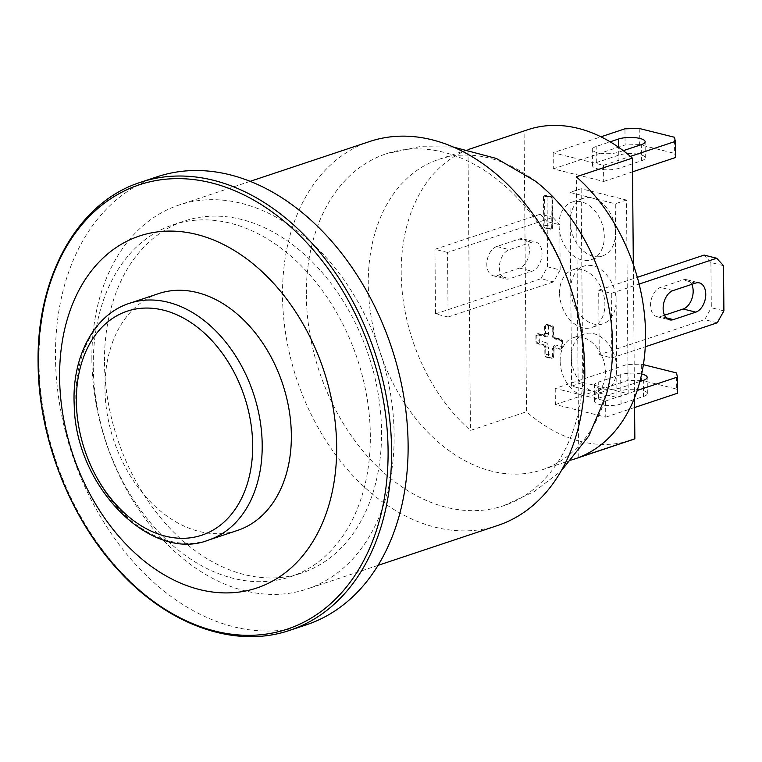 <?xml version="1.0" encoding="UTF-8"?>
<svg xmlns="http://www.w3.org/2000/svg" width="762" height="762" viewBox="0 0 762 762"><rect width="100%" height="100%" fill="white"/><g stroke="black" fill="none" stroke-linecap="round" stroke-linejoin="round"><path stroke-width="0.57" stroke-dasharray="3.81 2.86" d="M158.706 293.58A124.806 89.011 -108.4 0 0 104.956 388.696A124.806 89.011 -108.4 0 0 237.611 530.39M497.643 525.513A202.378 144.351 71.6 0 1 282.521 295.751A202.378 144.351 71.6 0 1 369.694 141.503M306.334 295.161A185.518 132.321 -108.4 0 0 446.437 507.34A185.518 132.321 -108.4 0 0 503.53 505.778A185.518 132.321 -108.4 0 0 570.424 287.95A185.518 132.321 -108.4 0 0 386.239 153.772A185.518 132.321 -108.4 0 0 306.334 295.161M91.878 359.273A202.378 144.351 71.6 0 1 179.041 205.035A202.378 144.351 71.6 0 1 379.962 351.406A202.378 144.351 71.6 0 1 307 589.045A202.378 144.351 71.6 0 1 91.878 359.273M104.47 362.426A185.518 132.321 -108.4 0 0 301.666 573.043A185.518 132.321 -108.4 0 0 368.551 355.206A185.518 132.321 -108.4 0 0 184.375 221.037A185.518 132.321 -108.4 0 0 104.47 362.426M93.259 366.16A185.518 132.321 71.6 0 1 173.155 224.771A185.518 132.321 71.6 0 1 357.34 358.95A185.518 132.321 71.6 0 1 290.455 576.777A185.518 132.321 71.6 0 1 93.259 366.16M157.162 176.774A236.115 168.412 -108.4 0 0 55.474 356.721A236.115 168.412 -108.4 0 0 306.448 624.783M606.352 394.659A163.592 116.681 71.6 0 1 542.173 469.792A163.592 116.681 71.6 0 1 368.275 284.064A163.592 116.681 71.6 0 1 438.741 159.391A163.592 116.681 71.6 0 1 535.143 180.994M552.44 356.778L552.374 349.358L553.269 349.053L553.336 356.483A2.019 0.591 -0.5 0 0 553.85 356.092A2.019 0.591 -0.5 0 0 553.174 355.654A2.019 1.295 -76 0 1 551.84 358.045A2.019 1.448 -108.4 0 0 552.469 358.026A2.019 1.448 -108.4 0 0 553.336 356.483L552.44 356.778A2.019 1.448 71.6 0 1 551.564 358.321A2.019 1.448 71.6 0 1 550.945 358.34L551.84 358.045L547.307 356.911A2.019 1.295 104 0 0 548.64 354.52A2.019 0.591 -0.5 0 0 545.783 354.597A2.019 1.448 -108.4 0 0 547.307 356.911L546.411 357.207A2.019 1.448 71.6 0 1 544.878 354.892L545.783 354.597L545.716 347.167A2.019 0.591 179.5 0 1 548.573 347.101L548.64 354.52L553.174 355.654L553.107 348.234A2.019 0.591 179.5 0 1 553.784 348.663A2.019 0.591 179.5 0 1 553.269 349.053A2.019 1.448 71.6 0 1 554.145 347.52A2.019 1.448 71.6 0 1 554.765 347.501A2.019 1.295 104 0 0 556.098 345.11L561.889 346.558A2.019 1.295 -76 0 1 560.556 348.948A2.019 1.448 -108.4 0 0 561.184 348.929A2.019 1.448 -108.4 0 0 562.051 347.386A2.019 0.591 -0.5 0 0 562.566 346.996A2.019 0.591 -0.5 0 0 561.889 346.558L561.842 340.747A2.019 0.591 179.5 0 1 562.518 341.176A2.019 0.591 179.5 0 1 562.004 341.576A2.019 1.448 -108.4 0 0 560.48 339.261A2.019 1.295 -76 0 1 560.984 339.233A2.019 1.295 -76 0 1 561.842 340.747L556.041 339.3A2.019 1.295 104 0 0 555.193 337.785A2.019 1.295 104 0 0 554.679 337.814A2.019 1.448 71.6 0 1 553.155 335.499A2.019 0.591 -0.5 0 0 553.669 335.099A2.019 0.591 -0.5 0 0 552.983 334.67L552.926 327.25A2.019 0.591 179.5 0 1 553.603 327.679A2.019 0.591 179.5 0 1 553.088 328.07A2.019 1.448 -108.4 0 0 551.564 325.755A2.019 1.295 -76 0 1 552.069 325.736A2.019 1.295 -76 0 1 552.926 327.25L548.392 326.117A2.019 1.295 104 0 0 548.24 325.298A2.019 1.295 104 0 0 547.535 324.602A2.019 1.295 104 0 0 547.03 324.622A2.019 1.448 -108.4 0 0 546.402 324.641A2.019 1.448 -108.4 0 0 545.535 326.184A2.019 0.591 179.5 0 1 548.392 326.117L548.449 333.537A2.019 0.591 -0.5 0 0 545.592 333.613A2.019 1.448 71.6 0 1 544.725 335.156A2.019 1.448 71.6 0 1 544.097 335.166A2.019 1.295 -76 0 1 544.611 335.147A2.019 1.295 -76 0 1 545.468 336.661L539.667 335.213A2.019 1.295 104 0 0 539.525 334.394A2.019 1.295 104 0 0 538.81 333.699A2.019 1.295 104 0 0 538.305 333.718A2.019 1.448 -108.4 0 0 537.686 333.737A2.019 1.448 -108.4 0 0 536.81 335.28A2.019 0.591 179.5 0 1 539.667 335.213L539.725 341.024A2.019 0.591 -0.5 0 0 536.867 341.09A2.019 1.448 -108.4 0 0 538.391 343.405A2.019 1.295 104 0 0 539.725 341.024L545.516 342.471A2.019 1.295 -76 0 1 544.182 344.853A2.019 1.448 71.6 0 1 545.716 347.167L544.82 347.472L544.878 354.892M552.374 349.358A2.019 1.448 71.6 0 1 553.25 347.815A2.019 1.448 71.6 0 1 553.869 347.796L560.556 348.948L553.869 347.796M559.575 339.557L553.784 338.109L560.48 339.261L559.575 339.557A2.019 1.448 71.6 0 1 561.108 341.871L562.004 341.576L562.051 347.386L561.156 347.682A2.019 1.448 71.6 0 1 560.289 349.225A2.019 1.448 71.6 0 1 559.66 349.244M543.287 345.157L544.182 344.853L538.391 343.405L537.496 343.71L543.287 345.157A2.019 1.448 71.6 0 1 544.82 347.472M537.496 343.71A2.019 1.448 71.6 0 1 535.962 341.395L536.867 341.09L536.81 335.28L535.915 335.585A2.019 1.448 71.6 0 1 536.791 334.042A2.019 1.448 71.6 0 1 537.41 334.023L544.097 335.166L537.41 334.023M553.784 338.109A2.019 1.448 71.6 0 1 552.26 335.794L552.193 328.374L553.088 328.07L553.155 335.499L552.26 335.794M544.63 326.488L544.697 333.908L545.592 333.613L545.535 326.184L544.63 326.488A2.019 1.448 71.6 0 1 545.506 324.945A2.019 1.448 71.6 0 1 546.125 324.926L551.564 325.755L550.659 326.06A2.019 1.448 71.6 0 1 552.193 328.374M544.697 333.908A2.019 1.448 71.6 0 1 543.83 335.451A2.019 1.448 71.6 0 1 543.201 335.471M561.156 347.682L561.108 341.871M527.742 129.73A163.592 116.681 -108.4 0 0 524.075 131.045L526.523 411.756A163.592 116.681 -108.4 0 0 631.174 440.131M634.489 397.974L633.327 264.481M581.139 188.709L582.825 382.41L628.174 393.744L626.478 200.035L581.139 188.709L569.919 192.443L615.267 203.778L615.515 232.829A30.356 21.65 71.6 0 1 602.447 255.965A30.356 21.65 71.6 0 1 570.176 221.504L569.919 192.443M553.174 152.733L553.317 168.869L603.694 181.461L603.552 165.316L553.174 152.733L600.942 136.808M555.231 388.401L555.374 404.546L605.752 417.138L605.609 400.993L555.231 388.401L627.002 364.484L641.29 364.131L641.433 380.276L676.694 389.087L676.561 372.942M543.506 197.091L543.754 226.019L544.83 225.657A1.753 1.248 -108.4 0 0 546.154 227.667A1.753 1.124 104 0 0 547.307 225.6A1.753 0.505 -0.5 0 0 544.83 225.657L544.582 196.729A1.753 0.505 179.5 0 1 547.059 196.672A1.753 1.124 104 0 0 546.926 195.958A1.753 1.124 104 0 0 546.316 195.358A1.753 1.124 104 0 0 545.878 195.377A1.753 1.248 -108.4 0 0 545.335 195.396A1.753 1.248 -108.4 0 0 544.582 196.729L543.506 197.091A1.753 1.248 71.6 0 1 544.259 195.748A1.753 1.248 71.6 0 1 544.801 195.739L545.878 195.377L550.812 196.615A1.753 1.124 -76 0 1 551.25 196.586A1.753 1.124 -76 0 1 551.993 197.901A1.753 0.505 179.5 0 1 552.583 198.272A1.753 0.505 179.5 0 1 552.136 198.615A1.753 1.248 -108.4 0 0 550.812 196.615L549.735 196.967A1.753 1.248 71.6 0 1 551.059 198.977L552.136 198.615L552.393 227.543A1.753 0.505 -0.5 0 0 552.831 227.2A1.753 0.505 -0.5 0 0 552.25 226.828A1.753 1.124 -76 0 1 551.097 228.895A1.753 1.248 -108.4 0 0 551.631 228.886A1.753 1.248 -108.4 0 0 552.393 227.543L551.317 227.905A1.753 1.248 71.6 0 1 550.555 229.238A1.753 1.248 71.6 0 1 550.021 229.257L551.097 228.895L546.154 227.667L545.078 228.019A1.753 1.248 71.6 0 1 543.754 226.019M545.078 228.019L550.021 229.257M551.317 227.905L551.059 198.977M549.735 196.967L544.801 195.739M550.659 326.06L546.125 324.926M535.915 335.585L535.962 341.395M546.411 357.207L550.945 358.34M691.772 284.34A15.183 9.687 104 0 0 686.753 279.74A15.183 9.687 104 0 0 682.942 279.94L660.511 287.417A15.183 9.687 104 0 0 650.71 302.457A15.183 9.687 104 0 0 656.958 316.668A15.183 9.687 104 0 0 660.768 316.468L664.531 315.22M643.48 396.478A15.183 4.391 -0.5 0 0 647.329 393.516A15.183 4.391 -0.5 0 0 637.527 389.496A15.183 4.391 -0.5 0 0 620.811 390.82L598.38 398.288A15.183 4.391 -0.5 0 0 594.541 401.26A15.183 4.391 -0.5 0 0 604.333 405.279A15.183 4.391 -0.5 0 0 621.059 403.955L643.48 396.478L643.347 380.343M639.88 381.495L620.916 387.81A15.183 4.391 179.5 0 1 604.199 389.134A15.183 4.391 179.5 0 1 594.398 385.115A15.183 4.391 179.5 0 1 598.246 382.153L620.668 374.675A15.183 4.391 179.5 0 1 641.661 374.037M641.423 160.811A15.183 4.391 -0.5 0 0 645.271 157.839A15.183 4.391 -0.5 0 0 635.47 153.819A15.183 4.391 -0.5 0 0 618.754 155.143L596.322 162.62A15.183 4.391 -0.5 0 0 592.484 165.583A15.183 4.391 -0.5 0 0 602.275 169.602A15.183 4.391 -0.5 0 0 619.001 168.278L641.423 160.811L641.29 144.666M623.278 150.666L618.858 152.143A15.183 4.391 179.5 0 1 602.142 153.457A15.183 4.391 179.5 0 1 592.341 149.438A15.183 4.391 179.5 0 1 596.189 146.475L610.152 141.818M496.776 246.507A15.183 9.687 104 0 0 486.975 261.557A15.183 9.687 104 0 0 493.224 275.758A15.183 9.687 104 0 0 497.024 275.568L519.455 268.091A15.183 9.687 104 0 0 529.257 253.041A15.183 9.687 104 0 0 523.008 238.839A15.183 9.687 104 0 0 519.208 239.03L496.776 246.507L509.368 249.65L531.8 242.183A15.183 9.687 -76 0 1 535.61 241.983A15.183 9.687 -76 0 1 541.858 256.194A15.183 9.687 -76 0 1 532.057 271.234L509.626 278.711A15.183 9.687 -76 0 1 505.816 278.911A15.183 9.687 -76 0 1 499.567 264.7A15.183 9.687 -76 0 1 509.368 249.65M675.465 157.543L674.637 153.41L674.503 137.274M639.232 128.464L639.375 144.599L674.637 153.41M603.694 181.461L632.517 171.85M553.317 168.869L625.088 144.951L624.945 128.816M639.375 144.599L625.088 144.951M603.552 165.316L630.393 156.372M677.523 393.221L676.694 389.087M643.395 364.665L641.29 364.131M605.752 417.138L634.575 407.527M555.374 404.546L627.145 380.629L627.002 364.484M641.433 380.276L627.145 380.629M605.609 400.993L637.213 390.458M560.156 269.967L553.517 281.892L540.925 278.749L547.564 266.814L560.156 269.967L559.765 224.771L547.173 221.618L547.564 266.814M447.532 252.451L434.94 249.307L435.502 313.877L448.094 317.021L447.532 252.451L552.955 217.322L559.765 224.771M448.094 317.021L553.517 281.892M547.173 221.618L540.353 214.179L552.955 217.322M723.509 265.671L710.908 262.528L704.098 255.089M710.908 262.528L711.308 307.724L723.9 310.877M599.246 354.778L611.838 357.93L611.276 293.36L598.675 290.208L599.246 354.778L704.659 319.649L711.308 307.724M598.675 290.208L637.337 277.33M717.252 322.802L704.659 319.649M435.502 313.877L540.925 278.749M434.94 249.307L540.353 214.179M611.838 357.93L645.271 346.786M611.276 293.36L639.118 284.083M570.767 289.293L570.176 221.504A30.356 21.65 71.6 0 1 583.244 198.368A30.356 21.65 71.6 0 1 592.588 198.11A30.356 21.65 71.6 0 1 615.515 232.829L616.106 300.628A30.356 21.65 71.6 0 1 603.037 323.764A30.356 21.65 71.6 0 1 570.767 289.293A30.356 21.65 71.6 0 1 583.844 266.157A30.356 21.65 71.6 0 1 616.106 300.628L616.953 397.478L594.284 391.811A30.356 21.65 71.6 0 1 571.357 357.092L570.767 289.293M571.614 386.153L571.357 357.092A30.356 21.65 71.6 0 1 584.435 333.956A30.356 21.65 71.6 0 1 616.696 368.427A30.356 21.65 71.6 0 1 603.628 391.563A30.356 21.65 71.6 0 1 594.284 391.811L571.614 386.153L582.825 382.41M626.478 200.035L615.267 203.778M628.174 393.744L616.953 397.478M560.146 360.836A30.356 21.65 71.6 0 1 573.214 337.699A30.356 21.65 71.6 0 1 603.352 359.654A30.356 21.65 71.6 0 1 592.407 395.297A30.356 21.65 71.6 0 1 560.146 360.836M559.556 293.037A30.356 21.65 71.6 0 1 572.624 269.9A30.356 21.65 71.6 0 1 602.761 291.856A30.356 21.65 71.6 0 1 591.817 327.498A30.356 21.65 71.6 0 1 559.556 293.037M558.956 225.238A30.356 21.65 71.6 0 1 572.033 202.101A30.356 21.65 71.6 0 1 602.171 224.057A30.356 21.65 71.6 0 1 591.226 259.699A30.356 21.65 71.6 0 1 558.956 225.238M524.075 131.045L468.001 149.733L470.449 430.435L526.523 411.756M578.777 457.495L576.32 176.794M468.001 149.733A163.592 116.681 -108.4 0 0 401.212 273.091A163.592 116.681 -108.4 0 0 470.449 430.435M129.55 303.295A124.806 89.011 -108.4 0 0 75.8 398.412A124.806 89.011 -108.4 0 0 208.455 540.106M140.646 182.27A236.115 168.412 -108.4 0 0 38.957 362.226A236.115 168.412 -108.4 0 0 289.931 630.279M553.107 348.234A4.048 2.886 71.6 0 1 556.098 345.11M545.516 342.471A4.048 2.886 71.6 0 1 548.573 347.101M556.041 339.3A4.048 2.886 71.6 0 1 552.983 334.67M548.449 333.537A4.048 2.886 71.6 0 1 545.468 336.661M547.059 196.672L547.307 225.6L552.25 226.828L551.993 197.901L547.059 196.672M666.293 317.849L660.768 316.468M673.113 290.56L660.511 287.417M695.535 283.093L682.942 279.94M620.811 390.82L620.668 374.675M618.754 155.143L618.687 147.333M598.38 398.288L598.246 382.153M596.322 162.62L596.189 146.475M621.059 403.955L620.916 387.81M619.001 168.278L618.858 152.143M497.024 275.568L509.626 278.711M519.208 239.03L531.8 242.183M519.455 268.091L532.057 271.234M250.117 181.346L179.041 205.035M378.076 565.356L307 589.045M290.455 576.777L301.666 573.043M173.155 224.771L184.375 221.037M453.257 147.047L419.386 146.695L386.239 153.772M503.53 505.778L534.276 491.566L561.194 470.954M551.564 358.321L552.469 358.026A2.019 2.019 0 0 0 553.85 356.092L554.145 347.52L553.25 347.815M560.289 349.225L561.184 348.929A2.019 2.019 0 0 0 562.566 346.996L562.518 341.176A2.019 2.019 0 0 0 560.984 339.233L555.193 337.785L553.669 335.099L553.603 327.679A2.019 2.019 0 0 0 552.069 325.736L547.535 324.602A2.019 2.019 0 0 0 546.402 324.641L545.506 324.945M543.83 335.451L544.725 335.156L538.81 333.699A2.019 2.019 0 0 0 537.686 333.737L536.791 334.042M550.555 229.238L551.631 228.886A1.753 1.753 0 0 0 552.831 227.2L552.583 198.272A1.753 1.753 0 0 0 551.25 196.586L546.316 195.358A1.753 1.753 0 0 0 545.335 195.396L544.259 195.748M656.958 316.668L669.56 319.821M686.753 279.74L699.345 282.892M647.329 393.516L647.186 377.371M645.271 157.839L645.128 141.703M594.541 401.26L594.398 385.115M592.484 165.583L592.341 149.438M493.224 275.758L505.816 278.911M523.008 238.839L535.61 241.983M584.435 333.956L573.214 337.699M603.628 391.563L592.407 395.297M583.844 266.157L572.624 269.9M603.037 323.764L591.817 327.498M583.244 198.368L572.033 202.101M602.447 255.965L591.226 259.699M542.173 469.792L571.643 459.972M438.741 159.391L468.211 149.562"/><path stroke-width="1.14" d="M208.455 540.106L237.611 530.39A124.806 89.011 -108.4 0 0 282.607 383.848A124.806 89.011 -108.4 0 0 158.706 293.58L129.55 303.295C94.631 314.23 71.571 356.454 74.228 405.184C75.314 486.832 151.124 562.994 208.455 540.106A124.806 89.011 -108.4 0 0 262.204 444.989A124.806 89.011 -108.4 0 0 129.55 303.295M250.117 181.346L369.694 141.503A202.378 144.351 71.6 0 1 570.614 287.884A202.378 144.351 71.6 0 1 497.643 525.513L378.076 565.356M289.931 630.279L306.448 624.783A236.115 168.412 -108.4 0 0 391.573 347.539A236.115 168.412 -108.4 0 0 157.162 176.774L140.646 182.27C78.534 201.844 36.547 275.587 38.1 362.883C38.291 438.188 70.504 520.046 120.672 572.691C170.469 626.383 236.487 648.757 289.931 630.279A236.115 168.412 -108.4 0 0 375.056 353.044A236.115 168.412 -108.4 0 0 140.646 182.27M59.607 377.371A185.518 132.321 -108.4 0 0 268.776 583.063A185.518 132.321 -108.4 0 0 266.09 275.52A185.518 132.321 -108.4 0 0 59.607 377.371M535.143 180.994A163.592 116.681 71.6 0 1 612.629 345.11A163.592 116.681 71.6 0 1 606.352 394.659L588.883 435.902L561.194 470.954M633.327 264.481L632.393 158.105A163.592 116.681 -108.4 0 0 527.742 129.73L468.211 149.562M571.643 459.972L631.174 440.131A163.592 116.681 -108.4 0 0 634.851 438.817L634.489 397.974M673.36 319.621A15.183 9.687 -76 0 1 669.56 319.821A15.183 9.687 -76 0 1 663.302 305.61A15.183 9.687 -76 0 1 673.113 290.56L695.535 283.093A15.183 9.687 -76 0 1 699.345 282.892A15.183 9.687 -76 0 1 705.593 297.104A15.183 9.687 -76 0 1 695.792 312.144L673.36 319.621L666.293 317.849M664.531 315.22L683.2 309.001A15.183 9.687 104 0 0 691.772 284.34M641.661 374.037A15.183 4.391 179.5 0 1 647.186 377.371A15.183 4.391 179.5 0 1 643.347 380.343L639.88 381.495M610.152 141.818L618.611 138.998A15.183 4.391 179.5 0 1 635.337 137.684A15.183 4.391 179.5 0 1 645.128 141.703A15.183 4.391 179.5 0 1 641.29 144.666L623.278 150.666M600.942 136.808L624.945 128.816L639.232 128.464L674.503 137.274L675.332 141.399L675.465 157.543L632.517 171.85M630.393 156.372L675.332 141.399M643.395 364.665L676.561 372.942L677.38 377.076L677.523 393.221L634.575 407.527M637.213 390.458L677.38 377.076M637.337 277.33L704.098 255.089L716.69 258.232L723.509 265.671L723.9 310.877L717.252 322.802L645.271 346.786M639.118 284.083L716.69 258.232M634.851 438.817L578.777 457.495A163.592 116.681 -108.4 0 0 645.566 334.137A163.592 116.681 -108.4 0 0 576.32 176.794L632.393 158.105M252.679 445.227A118.053 84.201 71.6 0 1 121.282 510.035A118.053 84.201 71.6 0 1 119.577 314.325A118.053 84.201 71.6 0 1 252.679 445.227M38.376 363.264A234.163 167.021 71.6 0 1 298.999 234.706A234.163 167.021 71.6 0 1 302.39 622.897A234.163 167.021 71.6 0 1 38.376 363.264M695.792 312.144L683.2 309.001M618.687 147.333L618.611 138.998M535.153 181.004L496.395 158.467L453.257 147.047"/></g></svg>
